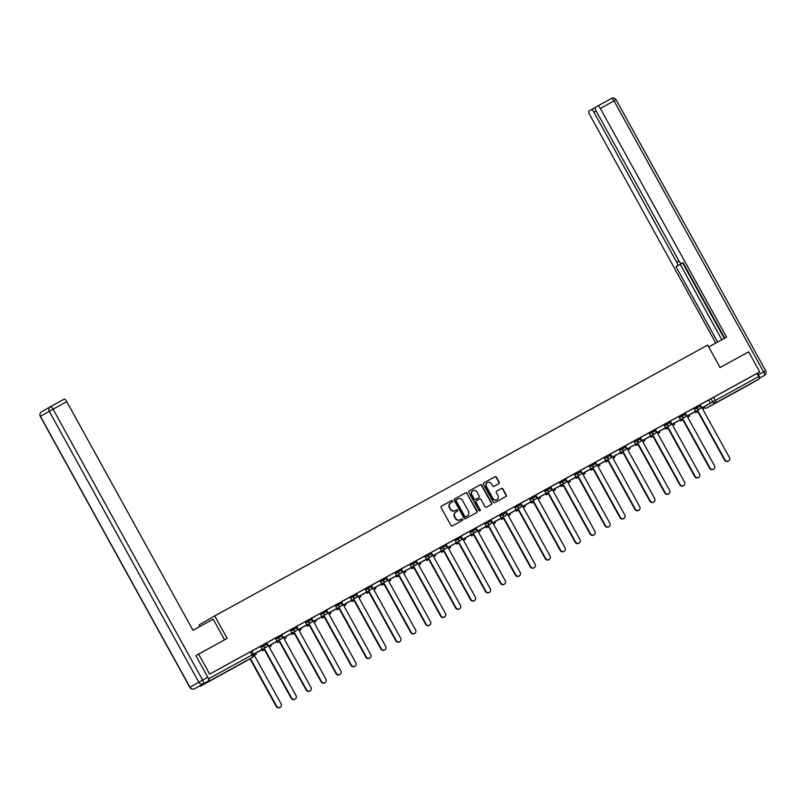 <?xml version="1.0" encoding="UTF-8"?>
<svg xmlns="http://www.w3.org/2000/svg" width="806" height="806" viewBox="0 0 806 806"><rect width="100%" height="100%" fill="white"/><g stroke="black" fill="none" stroke-linecap="round" stroke-linejoin="round"><path stroke-width="1.21" d="M452.549 500.969A0.786 0.756 60.1 0 0 451.511 500.637L441.517 506.128A1.128 1.068 60.1 0 0 441.124 507.629L450.947 525.421A1.128 1.068 60.1 0 0 452.428 525.895L462.422 520.404A0.786 0.756 60.1 0 0 462.694 519.356A0.786 0.756 60.1 0 0 461.657 519.024L460.367 519.739A3.617 3.436 60.1 0 1 455.612 518.228L454.796 516.737A3.617 3.436 60.1 0 1 456.055 511.921L457.345 511.216A0.786 0.756 60.1 0 0 457.627 510.158A0.786 0.756 60.1 0 0 456.579 509.825L455.289 510.541A3.617 3.436 60.1 0 1 450.534 509.029L449.718 507.548A3.617 3.436 60.1 0 1 450.977 502.732L452.267 502.017A0.786 0.756 60.1 0 0 452.549 500.969M452.045 502.138A0.786 0.756 60.1 0 0 451.199 500.818L441.416 506.188M462.201 520.535A0.786 0.756 60.1 0 0 461.344 519.205L460.367 519.739M457.123 511.336A0.786 0.756 60.1 0 0 456.267 510.007L455.289 510.541M221.982 674.169L211.696 679.911L221.982 674.169M742.336 388.26L732.05 393.993L742.336 388.26M498.823 483.721A1.128 1.068 60.1 0 0 499.216 482.22L496.456 477.223A1.128 1.068 60.1 0 0 494.975 476.749L483.872 482.844A1.128 1.068 60.1 0 0 483.479 484.356L493.302 502.148A1.128 1.068 60.1 0 0 494.793 502.622L505.886 496.526A1.128 1.068 60.1 0 0 506.279 495.025L502.954 488.99A1.128 1.068 60.1 0 0 501.463 488.517L496.718 491.126A1.128 1.068 60.1 0 0 496.325 492.637L497.977 495.619A3.022 2.871 60.1 0 1 496.97 499.619A3.022 2.871 60.1 0 1 492.94 498.39L486.471 486.673A3.022 2.871 60.1 0 1 487.479 482.673A3.022 2.871 60.1 0 1 491.509 483.902L492.587 485.857A1.128 1.068 60.1 0 0 494.068 486.33L498.823 483.721M64.168 399.161L50.476 406.687A3.456 1.078 -118.8 0 0 50.466 406.687A3.456 3.274 60.1 0 0 49.257 411.292L40.451 416.37L190.025 687.317L198.83 682.249L49.257 411.292L53.065 409.176A3.456 1.078 -118.8 0 0 50.476 406.687L64.168 399.161A3.456 1.078 61.2 0 1 66.767 401.65L53.065 409.176L202.638 680.123L207.817 677.282L195.858 655.631L227.141 638.382L214.739 615.915L707.698 345.059L720.09 367.516L748.643 351.829L759.705 371.878L209.661 674.108L251.684 651.097L253.406 654.22L208.623 678.813A2.297 0.715 -118.8 0 1 209.117 681.191L252.51 657.343L209.117 681.191M198.588 654.059L209.661 674.108M467.218 493.292A1.128 1.068 60.1 0 0 465.727 492.819L454.634 498.914A1.128 1.068 60.1 0 0 454.241 500.425L464.065 518.218A1.128 1.068 60.1 0 0 465.546 518.691L476.648 512.596A1.128 1.068 60.1 0 0 477.041 511.085L466.906 493.474A1.128 1.068 60.1 0 0 465.415 493L454.534 498.985M469.253 490.884L480.346 484.789A1.128 1.068 60.1 0 1 481.837 485.262L491.66 503.055A1.128 1.068 60.1 0 1 491.267 504.556L486.522 507.165A1.128 1.068 60.1 0 1 485.031 506.702L481.051 499.478A1.128 1.068 60.1 0 0 479.56 499.005L476.406 500.738A1.128 1.068 60.1 0 0 476.014 502.249L480.164 509.755A0.786 0.756 60.1 0 1 479.902 510.803A0.786 0.756 60.1 0 1 478.845 510.48L468.86 492.385A1.128 1.068 60.1 0 1 469.233 490.894A1.128 1.068 60.1 0 0 469.233 490.894L469.253 490.884M708.676 400.068L711.013 398.718L712.746 401.841L758.678 376.583A2.297 0.715 61.2 0 1 759.161 378.961L750.356 384.039A2.297 0.715 61.2 0 1 750.346 384.039L706.953 407.876A2.297 2.186 -119.9 0 1 704.595 407.685M200.019 626.433L199.173 624.882L214.739 615.915M759.705 371.878L756.955 373.46L758.678 376.583M208.19 678.027L208.623 678.813M199.606 685.997A2.297 0.715 -118.8 0 0 200.301 686.269L243.694 662.421A2.297 0.715 61.2 0 1 243.684 662.431M262.071 649.495L253.427 654.25L262.071 649.495L260.398 646.341L251.704 651.127M267.532 645.193L268.086 646.2L277.012 641.284L275.34 638.13L266.645 642.916M282.473 636.982L283.027 637.989L291.963 633.073L290.281 629.919L281.586 634.705M297.414 628.771L297.978 629.778L306.905 624.862L305.232 621.708L296.537 626.494M312.355 620.56L312.919 621.567L321.846 616.65L320.173 613.497L311.479 618.283M327.307 612.348L327.861 613.356L336.797 608.439L335.115 605.286L326.42 610.071M342.248 604.137L342.802 605.145L351.738 600.228L350.056 597.075L341.361 601.86M357.189 595.926L357.753 596.934L366.68 592.017L365.007 588.864L356.312 593.649M372.14 587.715L372.694 588.723L381.621 583.806L379.948 580.652L371.254 585.438M387.082 579.504L387.636 580.511L396.572 575.595L394.89 572.441L386.195 577.227M402.023 571.293L402.577 572.3L411.513 567.384L409.831 564.23L401.146 569.016M416.964 563.082L417.528 564.089L426.455 559.173L424.782 556.019L416.087 560.805M431.915 554.871L432.469 555.878L441.396 550.961L439.723 547.808L431.029 552.594M446.856 546.659L447.411 547.667L456.347 542.75L454.665 539.597L445.97 544.382M461.798 538.448L462.352 539.456L471.288 534.539L469.616 531.386L460.921 536.171M476.739 530.237L477.303 531.245L486.23 526.328L484.557 523.175L475.862 527.96M491.69 522.026L492.244 523.034L501.171 518.117L499.498 514.963L490.804 519.749M506.631 513.815L507.186 514.822L516.122 509.906L514.44 506.752L505.745 511.538M521.573 505.604L522.137 506.611L531.063 501.695L529.391 498.541L520.696 503.327M536.514 497.393L537.078 498.4L546.005 493.484L544.332 490.33L535.637 495.116M551.465 489.182L552.019 490.189L560.946 485.272L559.273 482.119L550.579 486.905M566.406 480.97L566.961 481.978L575.897 477.061L574.215 473.908L565.52 478.693M581.348 472.759L581.912 473.767L590.838 468.85L589.166 465.697L580.471 470.482M596.289 464.548L596.853 465.556L605.78 460.639L604.107 457.486L595.412 462.271M611.24 456.337L611.794 457.345L620.731 452.428L619.048 449.285L610.354 454.06M626.181 448.126L626.736 449.133L635.672 444.217L633.99 441.073L625.295 445.849M641.123 439.915L641.687 440.922L650.613 436.006L648.941 432.862L640.246 437.638M656.074 431.704L656.628 432.711L665.555 427.795L663.882 424.651L655.187 429.427M678.783 416.46L670.129 421.216M685.956 415.281L686.51 416.289L695.447 411.372L693.775 408.229L685.08 413.004M700.898 407.07L701.462 408.078L710.388 403.161L708.716 400.018L700.021 404.793M693.734 408.279L696.072 406.929L696.686 408.038L700.615 405.871L700.001 404.763L696.072 406.929M678.793 416.49L681.13 415.14L681.745 416.249L685.674 414.083L685.06 412.974L681.13 415.14M663.852 424.702L666.189 423.351L666.794 424.46L670.733 422.294L670.118 421.185L666.189 423.351M648.901 432.913L651.238 431.563L651.853 432.671L655.782 430.505L655.177 429.397L651.238 431.563M633.959 441.124L636.297 439.774L636.911 440.882L640.841 438.716L640.226 437.608L636.297 439.774M619.018 449.335L621.355 447.985L621.97 449.093L625.899 446.927L625.285 445.819L621.355 447.985M604.077 457.546L606.414 456.196L607.019 457.304L610.948 455.138L610.343 454.03L606.414 456.196M589.126 465.757L591.463 464.407L592.078 465.515L596.007 463.349L595.392 462.241L591.463 464.407M574.184 473.968L576.522 472.618L577.136 473.727L581.066 471.56L580.451 470.452L576.522 472.618M559.243 482.179L561.581 480.829L562.195 481.938L566.124 479.772L565.51 478.663L561.581 480.829M544.302 490.391L546.639 489.041L547.244 490.149L551.173 487.983L550.569 486.874L546.639 489.041M529.351 498.602L531.688 497.252L532.303 498.36L536.232 496.194L535.617 495.086L531.688 497.252M514.409 506.813L516.747 505.463L517.361 506.571L521.291 504.405L520.676 503.297L516.747 505.463M499.468 515.024L501.806 513.674L502.41 514.782L506.349 512.616L505.735 511.508L501.806 513.674M484.517 523.235L486.864 521.885L487.469 522.993L491.398 520.827L490.794 519.719L486.864 521.885M469.576 531.446L471.913 530.096L472.528 531.204L476.457 529.038L475.842 527.93L471.913 530.096M454.634 539.657L456.972 538.307L457.586 539.416L461.516 537.249L460.901 536.141L456.972 538.307M439.693 547.868L442.031 546.518L442.635 547.627L446.574 545.461L445.96 544.352L442.031 546.518M424.742 556.08L427.079 554.73L427.694 555.838L431.623 553.672L431.019 552.563L427.079 554.73M409.801 564.291L412.138 562.941L412.753 564.049L416.682 561.883L416.067 560.775L412.138 562.941M394.859 572.502L397.197 571.152L397.811 572.26L401.741 570.094L401.126 568.986L397.197 571.152M379.918 580.713L382.256 579.363L382.86 580.471L386.789 578.305L386.185 577.197L382.256 579.363M364.967 588.924L367.304 587.574L367.919 588.682L371.848 586.516L371.244 585.408L367.304 587.574M350.026 597.135L352.363 595.785L352.978 596.893L356.907 594.727L356.292 593.619L352.363 595.785M335.084 605.346L337.422 603.996L338.036 605.105L341.966 602.938L341.351 601.83L337.422 603.996M320.143 613.557L322.481 612.207L323.085 613.316L327.014 611.15L326.41 610.041L322.481 612.207M305.192 621.769L307.529 620.418L308.144 621.527L312.073 619.361L311.459 618.252L307.529 620.418M290.251 629.98L292.588 628.63L293.203 629.738L297.132 627.572L296.517 626.463L292.588 628.63M275.309 638.191L277.647 636.841L278.261 637.949L282.191 635.783L281.576 634.675L277.647 636.841M260.368 646.402L262.706 645.052L263.31 646.16L267.239 643.994L266.635 642.886L262.706 645.052M756.955 373.46L711.013 398.718M450.866 502.793L450.665 502.904A3.617 3.436 60.1 0 0 449.405 507.73L449.718 507.548M454.977 510.722A3.617 3.436 60.1 0 1 450.222 509.211L449.405 507.73M455.944 511.991L455.743 512.102A3.617 3.436 60.1 0 0 454.483 516.918L454.796 516.737M460.055 519.91A3.617 3.436 60.1 0 1 455.299 518.399L454.483 516.918M476.437 512.707A1.128 1.068 60.1 0 0 476.729 511.266L466.906 493.474M456.428 499.73A0.786 0.756 60.1 0 0 456.156 500.788L464.78 516.404A0.786 0.756 60.1 0 0 465.818 516.737L467.178 515.991A3.617 3.436 60.1 0 0 468.447 511.175L462.553 500.496A3.617 3.436 60.1 0 0 457.798 498.985L456.428 499.73M456.408 499.75L456.115 499.911A0.786 0.756 60.1 0 0 455.843 500.969L456.156 500.788M466.986 516.102A3.617 3.436 60.1 0 1 466.926 516.132A3.617 3.436 60.1 0 1 466.875 516.172L465.505 516.918A0.786 0.756 60.1 0 1 464.468 516.586L455.843 500.969M469.152 490.945L480.346 484.789M491.055 504.677A1.128 1.068 60.1 0 0 491.348 503.236L481.525 485.434A1.128 1.068 60.1 0 0 480.044 484.97M476.376 500.758L476.104 500.919A1.128 1.068 60.1 0 0 475.701 502.42L480.164 509.755M479.731 510.873A0.786 0.756 60.1 0 0 479.852 509.936M476.91 491.992A3.022 2.871 60.1 0 0 472.89 490.753A3.022 2.871 60.1 0 0 471.883 494.753L474.16 498.884A1.128 1.068 60.1 0 0 475.651 499.357L478.794 497.624A1.128 1.068 60.1 0 0 479.187 496.123L476.91 491.992M472.739 490.854A3.022 2.871 60.1 0 0 471.57 494.934L471.883 494.753M478.482 497.806L478.502 497.796A1.128 1.068 60.1 0 0 478.522 497.786A1.128 1.068 60.1 0 1 478.482 497.806L475.339 499.539A1.128 1.068 60.1 0 1 473.847 499.065L471.57 494.934M487.328 482.764A3.022 2.871 60.1 0 0 486.169 486.854L486.471 486.673M496.808 499.71A3.022 2.871 60.1 0 1 492.637 498.571L486.169 486.854M505.674 496.637A1.128 1.068 60.1 0 0 505.966 495.196L502.642 489.171A1.128 1.068 60.1 0 0 501.151 488.698L496.617 491.197M498.612 483.842A1.128 1.068 60.1 0 0 498.904 482.401L496.143 477.404A1.128 1.068 60.1 0 0 494.662 476.93L483.771 482.915M280.196 707.305L279.793 707.547A2.65 2.519 -119.9 0 1 276.267 706.459L276.67 706.227A2.65 2.519 60.1 0 0 280.196 707.305A2.65 2.519 60.1 0 0 281.082 703.809L254.283 655.258L256.338 654.129L255.714 653.001M256.338 654.129L254.283 655.268M276.267 706.459L249.961 658.814M253.547 654.18L251.825 651.057M276.67 706.227L250.374 658.583M224.572 639.793L213.197 619.189L192.987 630.292L66.767 401.65M199.737 685.926L208.553 680.848L199.737 685.926A3.456 1.078 61.2 0 1 199.727 685.926L194.558 688.767A3.456 1.078 -118.8 0 0 194.568 688.767A3.456 3.274 60.1 0 1 190.025 687.317L189.873 687.407A3.456 3.456 0 0 0 194.558 688.767M207.817 677.282A3.456 1.078 61.2 0 1 208.553 680.848M708.726 346.923L726.559 337.12L600.339 108.467A3.456 1.078 -118.8 0 0 597.74 105.979A3.456 1.078 -118.8 0 0 597.74 105.989L595.372 107.349A3.456 1.078 -118.8 0 0 596.108 110.906L678.954 260.993A3.456 1.078 -118.8 0 0 681.554 263.481A3.456 1.078 -118.8 0 0 681.554 263.471L683.035 262.665L681.554 263.471L683.035 262.665L724.705 338.137M596.128 110.956L593.891 112.185A3.456 1.078 -118.8 0 0 591.302 109.697L588.924 111.067A3.456 1.078 -118.8 0 0 589.66 114.623L715.758 343.054M681.866 263.31A3.456 1.078 61.2 0 1 681.695 263.512L676.012 266.665L717.622 342.036M677.473 265.829A3.456 1.078 -118.8 0 0 676.748 262.262L678.984 261.033M593.891 112.185L676.748 262.262M591.302 109.697A3.456 1.078 -118.8 0 0 591.292 109.697L595.201 107.551L591.302 109.697M759.292 378.185A3.456 1.078 -118.8 0 0 758.436 374.74L757.549 373.118M682.591 262.907L724.262 338.379M681.695 263.512L680.234 264.348L721.833 339.719M680.234 264.348L676.012 266.665M295.137 699.094L294.734 699.336A2.65 2.519 -119.9 0 1 291.208 698.248L291.621 698.016A2.65 2.519 60.1 0 0 295.137 699.094A2.65 2.519 60.1 0 0 296.024 695.598L269.224 647.047L271.279 645.918L270.665 644.79M271.279 645.918L269.224 647.057M291.208 698.248L264.408 649.696L262.353 650.835L262.162 649.525M261.759 649.757L262.353 650.835M277.012 641.284L268.489 645.969L266.766 642.845M291.621 698.016L264.821 649.465L262.756 650.603M310.088 690.883L309.685 691.125A2.65 2.519 -119.9 0 1 306.159 690.037L306.562 689.805A2.65 2.519 60.1 0 0 310.088 690.883A2.65 2.519 60.1 0 0 310.965 687.387L284.165 638.836L286.231 637.707L285.606 636.579M286.231 637.707L284.175 638.846M306.159 690.037L279.36 641.485L277.294 642.624L277.113 641.314M276.7 641.546L277.294 642.624M291.963 633.073L283.43 637.758L281.707 634.634M306.562 689.805L279.763 641.254L277.697 642.392M325.03 682.672L324.627 682.914A2.65 2.519 -119.9 0 1 321.1 681.826L321.503 681.594A2.65 2.519 60.1 0 0 325.03 682.672A2.65 2.519 60.1 0 0 325.916 679.176L299.107 630.624L301.172 629.496L300.547 628.368M301.172 629.496L299.117 630.635M321.1 681.826L294.301 633.274L292.235 634.413L292.054 633.103M291.651 633.335L292.235 634.413M306.905 624.862L298.381 629.546L296.658 626.423M321.503 681.594L294.704 633.042L292.649 634.181M339.971 674.461L339.568 674.703A2.65 2.519 -119.9 0 1 336.042 673.615L336.445 673.383A2.65 2.519 60.1 0 0 339.971 674.461A2.65 2.519 60.1 0 0 340.857 670.965L314.058 622.413L316.113 621.285L315.489 620.157M316.113 621.285L314.058 622.423M336.042 673.615L309.242 625.063L307.187 626.202L306.995 624.892M306.592 625.124L307.187 626.202M321.846 616.65L313.322 621.335L311.6 618.212M336.445 673.383L309.645 624.831L307.59 625.97M354.922 666.25L354.509 666.491A2.65 2.519 -119.9 0 1 350.993 665.403L351.396 665.172A2.65 2.519 60.1 0 0 354.922 666.25A2.65 2.519 60.1 0 0 355.799 662.754L328.999 614.202L331.054 613.074L330.44 611.945M331.054 613.074L328.999 614.212M350.993 665.403L324.183 616.852L322.128 617.99L321.937 616.681M321.534 616.912L322.128 617.99M336.797 608.439L328.264 613.124L326.541 610.001M351.396 665.172L324.596 616.62L322.531 617.759M369.863 658.049L369.46 658.28A2.65 2.519 -119.9 0 1 365.934 657.192L366.337 656.961A2.65 2.519 60.1 0 0 369.863 658.049A2.65 2.519 60.1 0 0 370.74 654.543L343.94 605.991L346.006 604.863L345.381 603.734M346.006 604.863L343.95 606.001M365.934 657.192L339.135 608.641L337.069 609.779L336.888 608.47M336.485 608.701L337.069 609.779M351.738 600.228L343.215 604.913L341.482 601.79M366.337 656.961L339.538 608.409L337.472 609.548M384.805 649.838L384.402 650.069A2.65 2.519 -119.9 0 1 380.875 648.981L381.278 648.749A2.65 2.519 60.1 0 0 384.805 649.838A2.65 2.519 60.1 0 0 385.691 646.331L358.882 597.78L360.947 596.652L360.322 595.523M360.947 596.652L358.892 597.79M380.875 648.981L354.076 600.43L352.021 601.568L351.829 600.258M351.426 600.49L352.021 601.568M366.68 592.017L358.156 596.702L356.433 593.579M381.278 648.749L354.479 600.198L352.424 601.336M399.746 641.626L399.343 641.858A2.65 2.519 -119.9 0 1 395.817 640.77L396.23 640.538A2.65 2.519 60.1 0 0 399.746 641.626A2.65 2.519 60.1 0 0 400.632 638.12L373.833 589.569L375.888 588.44L375.264 587.312M375.888 588.44L373.833 589.579M395.817 640.77L369.017 592.219L366.962 593.357L366.77 592.047M366.367 592.279L366.962 593.357M381.621 583.806L373.097 588.491L371.375 585.368M396.23 640.538L369.42 591.987L367.365 593.125M414.697 633.415L414.284 633.647A2.65 2.519 -119.9 0 1 410.768 632.559L411.171 632.327A2.65 2.519 60.1 0 0 414.697 633.415A2.65 2.519 60.1 0 0 415.574 629.909L388.774 581.358L390.829 580.229L390.215 579.101M390.829 580.229L388.774 581.368M410.768 632.559L383.958 584.007L381.903 585.146L381.712 583.836M381.309 584.068L381.903 585.146M396.572 575.595L388.039 580.28L386.316 577.156M411.171 632.327L384.371 583.776L382.306 584.914M429.638 625.204L429.235 625.436A2.65 2.519 -119.9 0 1 425.709 624.348L426.112 624.116A2.65 2.519 60.1 0 0 429.638 625.204A2.65 2.519 60.1 0 0 430.515 621.698L403.715 573.147L405.781 572.018L405.156 570.89M405.781 572.018L403.725 573.157M425.709 624.348L398.91 575.796L396.844 576.935L396.663 575.625M396.26 575.857L396.844 576.935M411.513 567.384L402.99 572.069L401.267 568.945M426.112 624.116L399.313 575.565L397.247 576.703M444.58 616.993L444.177 617.225A2.65 2.519 -119.9 0 1 440.65 616.137L441.053 615.905A2.65 2.519 60.1 0 0 444.58 616.993A2.65 2.519 60.1 0 0 445.466 613.487L418.667 564.935L420.722 563.807L420.097 562.679M420.722 563.807L418.667 564.946M440.65 616.137L413.851 567.585L411.795 568.724L411.604 567.414M411.201 567.646L411.795 568.724M426.455 559.173L417.931 563.857L416.208 560.734M441.053 615.905L414.254 567.353L412.198 568.492M459.521 608.782L459.118 609.014A2.65 2.519 -119.9 0 1 455.591 607.926L456.005 607.694A2.65 2.519 60.1 0 0 459.521 608.782A2.65 2.519 60.1 0 0 460.407 605.276L433.608 556.724L435.663 555.596L435.039 554.468M435.663 555.596L433.608 556.734M455.591 607.926L428.792 559.374L426.737 560.513L426.545 559.203M426.142 559.435L426.737 560.513M441.396 550.961L432.872 555.646L431.15 552.523M456.005 607.694L429.195 559.142L427.14 560.281M474.472 600.571L474.059 600.802A2.65 2.519 -119.9 0 1 470.543 599.714L470.946 599.483A2.65 2.519 60.1 0 0 474.472 600.571A2.65 2.519 60.1 0 0 475.349 597.065L448.549 548.513L450.604 547.385L449.99 546.256M450.604 547.385L448.559 548.523M470.543 599.714L443.743 551.163L441.678 552.301L441.497 550.992M441.084 551.223L441.678 552.301M456.347 542.75L447.814 547.435L446.091 544.312M470.946 599.483L444.146 550.931L442.081 552.07M489.413 592.36L489.01 592.591A2.65 2.519 -119.9 0 1 485.484 591.503L485.887 591.272A2.65 2.519 60.1 0 0 489.413 592.36A2.65 2.519 60.1 0 0 490.29 588.854L463.49 540.302L465.556 539.174L464.931 538.045M465.556 539.174L463.5 540.312M485.484 591.503L458.685 542.952L456.619 544.09L456.438 542.781M456.035 543.012L456.619 544.09M471.288 534.539L462.765 539.224L461.042 536.101M485.887 591.272L459.088 542.72L457.032 543.859M504.355 584.149L503.952 584.38A2.65 2.519 -119.9 0 1 500.425 583.292L500.828 583.06A2.65 2.519 60.1 0 0 504.355 584.149A2.65 2.519 60.1 0 0 505.241 580.642L478.442 532.091L480.497 530.963L479.872 529.834M480.497 530.963L478.442 532.101M500.425 583.292L473.626 534.741L471.57 535.879L471.379 534.569M470.976 534.801L471.57 535.879M486.23 526.328L477.706 531.013L475.983 527.89M500.828 583.06L474.029 534.509L471.973 535.647M519.296 575.937L518.893 576.169A2.65 2.519 -119.9 0 1 515.366 575.081L515.78 574.849A2.65 2.519 60.1 0 0 519.296 575.937A2.65 2.519 60.1 0 0 520.182 572.431L493.383 523.88L495.438 522.751L494.824 521.623M495.438 522.751L493.383 523.89M515.366 575.081L488.567 526.53L486.512 527.668L486.32 526.358M485.917 526.59L486.512 527.668M501.171 518.117L492.647 522.802L490.925 519.679M515.78 574.849L488.97 526.298L486.915 527.436M534.247 567.726L533.844 567.958A2.65 2.519 -119.9 0 1 530.318 566.87L530.721 566.638A2.65 2.519 60.1 0 0 534.247 567.726A2.65 2.519 60.1 0 0 535.124 564.22L508.324 515.669L510.389 514.54L509.765 513.412M510.389 514.54L508.334 515.679M530.318 566.87L503.518 518.318L501.453 519.457L501.272 518.147M500.858 518.379L501.453 519.457M516.122 509.906L507.589 514.591L505.866 511.467M530.721 566.638L503.921 518.087L501.856 519.225M549.188 559.515L548.785 559.747A2.65 2.519 -119.9 0 1 545.259 558.659L545.662 558.427A2.65 2.519 60.1 0 0 549.188 559.515A2.65 2.519 60.1 0 0 550.075 556.009L523.265 507.458L525.331 506.329L524.706 505.201M525.331 506.329L523.275 507.468M545.259 558.659L518.46 510.107L516.394 511.246L516.213 509.936M515.81 510.168L516.394 511.246M531.063 501.695L522.54 506.38L520.817 503.256M545.662 558.427L518.863 509.876L516.807 511.014M564.129 551.304L563.726 551.536A2.65 2.519 -119.9 0 1 560.2 550.448L560.603 550.216A2.65 2.519 60.1 0 0 564.129 551.304A2.65 2.519 60.1 0 0 565.016 547.798L538.217 499.246L540.272 498.118L539.647 496.99M540.272 498.118L538.217 499.257M560.2 550.448L533.401 501.896L531.345 503.035L531.154 501.725M530.751 501.957L531.345 503.035M546.005 493.484L537.481 498.168L535.758 495.045M560.603 550.216L533.804 501.664L531.748 502.803M579.071 543.093L578.668 543.325A2.65 2.519 -119.9 0 1 575.152 542.237L575.555 542.005A2.65 2.519 60.1 0 0 579.071 543.093A2.65 2.519 60.1 0 0 579.957 539.587L553.158 491.035L555.213 489.907L554.599 488.779M555.213 489.907L553.158 491.045M575.152 542.237L548.342 493.685L546.287 494.824L546.095 493.514M545.692 493.746L546.287 494.824M560.946 485.272L552.422 489.957L550.7 486.834M575.555 542.005L548.755 493.453L546.69 494.592M594.022 534.882L593.619 535.113A2.65 2.519 -119.9 0 1 590.093 534.025L590.496 533.794A2.65 2.519 60.1 0 0 594.022 534.882A2.65 2.519 60.1 0 0 594.899 531.376L568.099 482.824L570.164 481.696L569.54 480.567M570.164 481.696L568.109 482.834M590.093 534.025L563.293 485.474L561.228 486.612L561.047 485.303M560.633 485.534L561.228 486.612M575.897 477.061L567.374 481.746L565.641 478.623M590.496 533.794L563.696 485.242L561.631 486.381M608.963 526.671L608.56 526.902A2.65 2.519 -119.9 0 1 605.034 525.814L605.437 525.583A2.65 2.519 60.1 0 0 608.963 526.671A2.65 2.519 60.1 0 0 609.85 523.165L583.04 474.613L585.106 473.485L584.481 472.356M585.106 473.485L583.05 474.623M605.034 525.814L578.234 477.263L576.169 478.401L575.988 477.092M575.585 477.323L576.169 478.401M590.838 468.85L582.315 473.535L580.592 470.412M605.437 525.583L578.637 477.031L576.582 478.17M623.904 518.46L623.501 518.691A2.65 2.519 -119.9 0 1 619.975 517.603L620.378 517.371A2.65 2.519 60.1 0 0 623.904 518.46A2.65 2.519 60.1 0 0 624.791 514.953L597.992 466.402L600.047 465.274L599.422 464.145M600.047 465.274L597.992 466.412M619.975 517.603L593.176 469.052L591.12 470.19L590.929 468.88M590.526 469.112L591.12 470.19M605.78 460.639L597.256 465.324L595.533 462.201M620.378 517.371L593.579 468.82L591.523 469.958M638.856 510.248L638.443 510.48A2.65 2.519 -119.9 0 1 634.927 509.392L635.33 509.16A2.65 2.519 60.1 0 0 638.856 510.248A2.65 2.519 60.1 0 0 639.732 506.742L612.933 458.191L614.988 457.062L614.374 455.934M614.988 457.062L612.933 458.201M634.927 509.392L608.117 460.841L606.062 461.979L605.87 460.669M605.467 460.901L606.062 461.979M620.731 452.428L612.197 457.113L610.474 453.99M635.33 509.16L608.53 460.609L606.465 461.747M653.797 502.037L653.394 502.269A2.65 2.519 -119.9 0 1 649.868 501.181L650.271 500.949A2.65 2.519 60.1 0 0 653.797 502.037A2.65 2.519 60.1 0 0 654.673 498.531L627.874 449.98L629.939 448.851L629.315 447.723M629.939 448.851L627.884 449.99M649.868 501.181L623.068 452.629L621.003 453.768L620.822 452.458M620.418 452.69L621.003 453.768M635.672 444.217L627.149 448.902L625.416 445.778M650.271 500.949L623.471 452.398L621.406 453.536M668.738 493.826L668.335 494.058A2.65 2.519 -119.9 0 1 664.809 492.97L665.212 492.738A2.65 2.519 60.1 0 0 668.738 493.826A2.65 2.519 60.1 0 0 669.625 490.32L642.825 441.769L644.881 440.64L644.256 439.512M644.881 440.64L642.825 441.779M664.809 492.97L638.009 444.418L635.954 445.557L635.763 444.247M635.36 444.479L635.954 445.557M650.613 436.006L642.09 440.691L640.367 437.567M665.212 492.738L638.412 444.187L636.357 445.325M683.679 485.615L683.276 485.847A2.65 2.519 -119.9 0 1 679.75 484.759L680.163 484.527A2.65 2.519 60.1 0 0 683.679 485.615A2.65 2.519 60.1 0 0 684.566 482.109L657.767 433.557L659.822 432.429L659.197 431.301M659.822 432.429L657.767 433.568M679.75 484.759L652.951 436.207L650.895 437.346L650.704 436.036M650.301 436.268L650.895 437.346M665.555 427.795L657.031 432.479L655.308 429.356M680.163 484.527L653.354 435.975L651.298 437.114M698.631 477.404L698.218 477.636A2.65 2.519 -119.9 0 1 694.701 476.548L695.104 476.316A2.65 2.519 60.1 0 0 698.631 477.404A2.65 2.519 60.1 0 0 699.507 473.898L672.708 425.346L674.763 424.218L674.148 423.09M674.763 424.218L672.708 425.356M694.701 476.548L667.892 427.996L665.837 429.135L665.655 427.825M665.242 428.057L665.837 429.135M671.015 423.493L671.569 424.5L680.506 419.583L671.972 424.268L670.249 421.145M680.506 419.583L678.773 416.46M695.104 476.316L668.305 427.764L666.24 428.903M713.572 469.193L713.169 469.424A2.65 2.519 -119.9 0 1 709.643 468.336L710.046 468.105A2.65 2.519 60.1 0 0 713.572 469.193A2.65 2.519 60.1 0 0 714.448 465.687L687.649 417.135L689.714 416.007L689.09 414.878M689.714 416.007L687.659 417.145M709.643 468.336L682.843 419.785L680.778 420.923L680.596 419.614M680.193 419.845L680.778 420.923M695.447 411.372L686.924 416.057L685.201 412.934M710.046 468.105L683.246 419.553L681.181 420.692M728.513 460.982L728.11 461.213A2.65 2.519 -119.9 0 1 724.584 460.125L724.987 459.894A2.65 2.519 60.1 0 0 728.513 460.982A2.65 2.519 60.1 0 0 729.4 457.476L702.6 408.924L704.656 407.796L704.031 406.667M704.656 407.796L702.6 408.934M724.584 460.125L697.784 411.574L695.729 412.712L695.538 411.403M695.135 411.634L695.729 412.712M710.388 403.161L701.865 407.846L700.142 404.723M724.987 459.894L698.187 411.342L696.132 412.481M704.112 406.808L712.746 401.841A2.297 2.186 -119.9 0 0 715.768 402.799L706.953 407.876A2.297 0.715 61.2 0 1 706.953 407.886L750.346 384.039M759.161 378.961L715.768 402.799A2.297 0.715 -118.8 0 0 715.285 400.431L713.552 397.308M694.349 409.388L696.686 408.038A2.297 2.186 -119.9 0 0 699.749 408.974A2.297 2.297 0 0 0 700.615 405.871M679.408 417.599L681.745 416.249A2.297 2.186 -119.9 0 0 684.808 417.186A2.297 2.297 0 0 0 685.674 414.083M664.456 425.81L666.794 424.46A2.297 2.186 -119.9 0 0 669.867 425.397A2.297 2.297 0 0 0 670.733 422.294M649.515 434.021L651.853 432.671A2.297 2.186 -119.9 0 0 654.915 433.608A2.297 2.297 0 0 0 655.782 430.505M634.574 442.232L636.911 440.882A2.297 2.186 -119.9 0 0 639.974 441.819A2.297 2.297 0 0 0 640.841 438.716M619.633 450.443L621.97 449.093A2.297 2.186 -119.9 0 0 625.033 450.03A2.297 2.297 0 0 0 625.899 446.927M604.681 458.654L607.019 457.304A2.297 2.186 -119.9 0 0 610.092 458.241A2.297 2.297 0 0 0 610.948 455.138M589.74 466.865L592.078 465.515A2.297 2.186 -119.9 0 0 595.11 466.473A2.297 2.186 -119.9 0 1 595.11 466.473A2.297 2.297 0 0 0 596.007 463.349M574.799 475.077L577.136 473.727A2.297 2.186 -119.9 0 0 580.199 474.663A2.297 2.297 0 0 0 581.066 471.56M559.858 483.288L562.195 481.938A2.297 2.186 -119.9 0 0 565.258 482.875A2.297 2.297 0 0 0 566.124 479.772M544.906 491.499L547.244 490.149A2.297 2.186 -119.9 0 0 550.276 491.106A2.297 2.186 -119.9 0 1 550.276 491.106A2.297 2.297 0 0 0 551.173 487.983M529.965 499.71L532.303 498.36A2.297 2.186 -119.9 0 0 535.365 499.297A2.297 2.297 0 0 0 536.232 496.194M515.024 507.921L517.361 506.571A2.297 2.186 -119.9 0 0 520.424 507.508A2.297 2.297 0 0 0 521.291 504.405M500.073 516.132L502.41 514.782A2.297 2.186 -119.9 0 0 505.443 515.739A2.297 2.186 -119.9 0 1 505.443 515.739A2.297 2.297 0 0 0 506.349 512.616M485.131 524.343L487.469 522.993A2.297 2.186 -119.9 0 0 490.532 523.93A2.297 2.297 0 0 0 491.398 520.827M470.19 532.554L472.528 531.204A2.297 2.186 -119.9 0 0 475.59 532.141A2.297 2.297 0 0 0 476.457 529.038M455.249 540.766L457.586 539.416A2.297 2.186 -119.9 0 0 460.609 540.373A2.297 2.186 -119.9 0 1 460.609 540.373A2.297 2.297 0 0 0 461.516 537.249M440.298 548.977L442.635 547.627A2.297 2.186 -119.9 0 0 445.708 548.564A2.297 2.297 0 0 0 446.574 545.461M425.356 557.188L427.694 555.838A2.297 2.186 -119.9 0 0 430.757 556.775A2.297 2.297 0 0 0 431.623 553.672M410.415 565.399L412.753 564.049A2.297 2.186 -119.9 0 0 415.775 565.006A2.297 2.186 -119.9 0 1 415.775 565.006A2.297 2.297 0 0 0 416.682 561.883M395.474 573.61L397.811 572.26A2.297 2.186 -119.9 0 0 400.874 573.197A2.297 2.297 0 0 0 401.741 570.094M380.523 581.821L382.86 580.471A2.297 2.186 -119.9 0 0 385.933 581.408A2.297 2.297 0 0 0 386.789 578.305M365.581 590.032L367.919 588.682A2.297 2.186 -119.9 0 0 370.951 589.639A2.297 2.186 -119.9 0 1 370.951 589.639A2.297 2.297 0 0 0 371.848 586.516M350.64 598.243L352.978 596.893A2.297 2.186 -119.9 0 0 356.04 597.83A2.297 2.297 0 0 0 356.907 594.727M335.699 606.455L338.036 605.105A2.297 2.186 -119.9 0 0 341.099 606.041A2.297 2.297 0 0 0 341.966 602.938M320.748 614.666L323.085 613.316A2.297 2.186 -119.9 0 0 326.118 614.273A2.297 2.186 -119.9 0 1 326.118 614.273A2.297 2.297 0 0 0 327.014 611.15M305.806 622.877L308.144 621.527A2.297 2.186 -119.9 0 0 311.207 622.464A2.297 2.297 0 0 0 312.073 619.361M290.865 631.088L293.203 629.738A2.297 2.186 -119.9 0 0 296.265 630.675A2.297 2.297 0 0 0 297.132 627.572M275.924 639.299L278.261 637.949A2.297 2.186 -119.9 0 0 281.324 638.886A2.297 2.297 0 0 0 282.191 635.783M260.973 647.51L263.31 646.16A2.297 2.186 -119.9 0 0 266.373 647.097A2.297 2.297 0 0 0 267.239 643.994M257.598 652.155A2.297 2.186 -119.9 0 1 257.527 652.195A2.297 2.186 60.1 0 1 256.721 652.447M281.324 638.886L272.509 643.964A2.297 2.186 -119.9 0 1 272.468 643.984A2.297 2.186 60.1 0 1 271.662 644.236M287.49 635.733A2.297 2.186 -119.9 0 1 287.42 635.773A2.297 2.186 60.1 0 1 286.604 636.025A2.297 2.297 0 0 0 287.45 635.753L296.265 630.675M302.431 627.521A2.297 2.186 -119.9 0 1 302.361 627.562A2.297 2.186 60.1 0 1 301.555 627.814M326.148 614.253L317.342 619.33A2.297 2.186 -119.9 0 1 317.302 619.351A2.297 2.186 60.1 0 1 316.496 619.602M332.324 611.099A2.297 2.186 -119.9 0 1 332.243 611.139A2.297 2.186 60.1 0 1 331.437 611.391A2.297 2.297 0 0 0 332.284 611.119L341.099 606.041M347.265 602.888A2.297 2.186 -119.9 0 1 347.195 602.928A2.297 2.186 60.1 0 1 346.379 603.18M370.982 589.619L362.176 594.697A2.297 2.186 -119.9 0 1 362.136 594.717A2.297 2.186 60.1 0 1 361.33 594.969M377.148 586.466A2.297 2.186 -119.9 0 1 377.077 586.506A2.297 2.186 60.1 0 1 376.271 586.758A2.297 2.297 0 0 0 377.117 586.486L385.933 581.408M392.099 578.255A2.297 2.186 -119.9 0 1 392.028 578.295A2.297 2.186 60.1 0 1 391.212 578.547M407.04 570.043A2.297 2.186 -119.9 0 1 406.97 570.084A2.297 2.186 60.1 0 1 406.164 570.336M421.981 561.832A2.297 2.186 -119.9 0 1 421.911 561.873A2.297 2.186 60.1 0 1 421.105 562.125A2.297 2.297 0 0 0 421.951 561.853L430.757 556.775M436.933 553.621A2.297 2.186 -119.9 0 1 436.852 553.662A2.297 2.186 60.1 0 1 436.046 553.913M451.874 545.41A2.297 2.186 -119.9 0 1 451.803 545.45A2.297 2.186 60.1 0 1 450.987 545.702M466.815 537.199A2.297 2.186 -119.9 0 1 466.745 537.239A2.297 2.186 60.1 0 1 465.939 537.491M490.532 523.93L481.726 529.008A2.297 2.186 -119.9 0 1 481.686 529.028A2.297 2.186 60.1 0 1 480.88 529.28M496.708 520.777A2.297 2.186 -119.9 0 1 496.627 520.817A2.297 2.186 60.1 0 1 495.821 521.069M511.649 512.566A2.297 2.186 -119.9 0 1 511.578 512.606A2.297 2.186 60.1 0 1 510.762 512.858M535.365 499.297L526.56 504.375A2.297 2.186 -119.9 0 1 526.52 504.395A2.297 2.186 60.1 0 1 525.713 504.647M541.531 496.143A2.297 2.186 -119.9 0 1 541.461 496.184A2.297 2.186 60.1 0 1 540.655 496.436M556.483 487.932A2.297 2.186 -119.9 0 1 556.402 487.973A2.297 2.186 60.1 0 1 555.596 488.224M580.199 474.663L571.383 479.741A2.297 2.186 -119.9 0 1 571.353 479.761A2.297 2.186 60.1 0 1 570.537 480.013M586.365 471.51A2.297 2.186 -119.9 0 1 586.294 471.55A2.297 2.186 60.1 0 1 585.488 471.802M601.306 463.299A2.297 2.186 -119.9 0 1 601.236 463.339A2.297 2.186 60.1 0 1 600.43 463.591M625.033 450.03L616.217 455.108A2.297 2.186 -119.9 0 1 616.177 455.128A2.297 2.186 60.1 0 1 615.371 455.38M631.199 446.877A2.297 2.186 -119.9 0 1 631.128 446.917A2.297 2.186 60.1 0 1 630.312 447.169A2.297 2.297 0 0 0 631.158 446.897L639.974 441.819M646.14 438.666A2.297 2.186 -119.9 0 1 646.069 438.706A2.297 2.186 60.1 0 1 645.263 438.958M669.867 425.397L661.051 430.475A2.297 2.186 -119.9 0 1 661.011 430.495A2.297 2.186 60.1 0 1 660.205 430.747M676.033 422.243A2.297 2.186 -119.9 0 1 675.962 422.284A2.297 2.186 60.1 0 1 675.146 422.535A2.297 2.297 0 0 0 675.992 422.263L684.808 417.186M690.974 414.032A2.297 2.186 -119.9 0 1 690.903 414.072A2.297 2.186 60.1 0 1 690.097 414.324M250.293 651.853L252.016 654.976A2.297 0.715 -118.8 0 1 252.51 657.343A2.297 2.186 60.1 0 0 252.55 657.323A2.297 2.297 0 0 0 253.406 654.22M252.55 657.323L243.734 662.401A2.297 2.297 0 0 1 243.694 662.421A2.297 2.186 60.1 0 0 243.765 662.381M50.476 406.687A3.456 3.456 0 0 0 50.415 406.718L41.6 411.795A3.456 3.456 0 0 0 40.3 416.46L40.451 416.37A3.456 3.274 -119.9 0 1 41.65 411.765L50.355 406.758M202.638 680.123L198.83 682.249A3.456 3.274 -119.9 0 0 203.374 683.69A3.456 1.078 -118.8 0 0 202.638 680.123M758.436 374.74L763.614 371.898A3.456 1.078 61.2 0 1 764.35 375.455A3.456 3.274 -119.9 0 0 764.4 375.425L759.302 378.226M616.127 99.813L765.7 370.77L763.614 371.898L614.041 100.941L616.127 99.813A3.456 3.456 0 0 0 611.442 98.453L597.74 105.979L611.432 98.463A3.456 1.078 61.2 0 1 611.442 98.453A3.456 1.078 61.2 0 1 614.041 100.941L600.339 108.467M266.373 647.097L257.567 652.175A2.297 2.297 0 0 1 256.681 652.467M271.622 644.256A2.297 2.297 0 0 0 272.509 643.964M311.207 622.464L302.401 627.542A2.297 2.297 0 0 1 301.515 627.834M316.456 619.623A2.297 2.297 0 0 0 317.342 619.33M356.04 597.83L347.225 602.908A2.297 2.297 0 0 1 346.338 603.2M361.29 594.989A2.297 2.297 0 0 0 362.176 594.697M400.874 573.197L392.059 578.275A2.297 2.297 0 0 1 391.172 578.567M415.815 564.986L407 570.064A2.297 2.297 0 0 1 406.113 570.356M445.708 548.564L436.892 553.641A2.297 2.297 0 0 1 436.006 553.934M460.649 540.352L451.834 545.43A2.297 2.297 0 0 1 450.947 545.722M475.59 532.141L466.775 537.219A2.297 2.297 0 0 1 465.888 537.511M480.839 529.3A2.297 2.297 0 0 0 481.726 529.008M505.483 515.719L496.667 520.797A2.297 2.297 0 0 1 495.781 521.089M520.424 507.508L511.609 512.586A2.297 2.297 0 0 1 510.722 512.878M525.663 504.667A2.297 2.297 0 0 0 526.56 504.375M550.307 491.086L541.501 496.164A2.297 2.297 0 0 1 540.614 496.456M565.258 482.875L556.442 487.952A2.297 2.297 0 0 1 555.556 488.245M570.497 480.033A2.297 2.297 0 0 0 571.383 479.741M595.14 466.452L586.335 471.53A2.297 2.297 0 0 1 585.448 471.822M610.092 458.241L601.276 463.319A2.297 2.297 0 0 1 600.389 463.611M615.331 455.4A2.297 2.297 0 0 0 616.217 455.108M654.915 433.608L646.11 438.686A2.297 2.297 0 0 1 645.223 438.978M660.164 430.767A2.297 2.297 0 0 0 661.051 430.475M699.749 408.974L690.933 414.052A2.297 2.297 0 0 1 690.047 414.344M704.615 407.816A2.297 2.297 0 0 0 706.953 407.886M40.3 416.46L189.873 687.407M764.4 375.425A3.456 3.456 0 0 0 765.7 370.77"/></g></svg>

